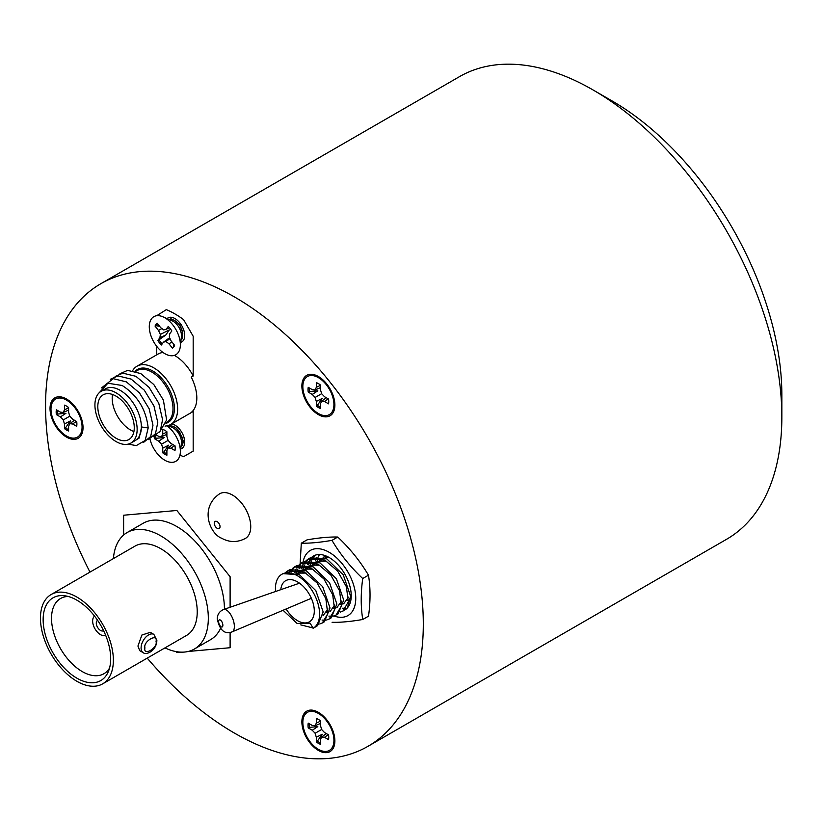 <?xml version="1.0" encoding="UTF-8"?>
<svg xmlns="http://www.w3.org/2000/svg" width="823" height="823" viewBox="0 0 823 823"><rect width="100%" height="100%" fill="white"/><g stroke="black" fill="none" stroke-linecap="round" stroke-linejoin="round"><path stroke-width="1.23" d="M318.388 712.327A23.342 13.477 -120 0 0 316.351 711.298A23.342 13.477 -120 0 0 301.907 723.047A23.342 13.477 -120 0 0 318.388 750.432A23.342 13.477 -120 0 0 334.755 743.179A23.342 13.477 -120 0 0 318.388 712.327M318.388 376.512A23.342 13.477 -120 0 0 316.351 375.483A23.342 13.477 -120 0 0 301.907 387.232A23.342 13.477 -120 0 0 318.388 414.627A23.342 13.477 -120 0 0 334.755 407.364A23.342 13.477 -120 0 0 318.388 376.512M66.529 399.011A23.342 13.477 -120 0 0 64.492 397.982A23.342 13.477 -120 0 0 50.059 409.731A23.342 13.477 -120 0 0 66.529 437.116A23.342 13.477 -120 0 0 82.907 429.863A23.342 13.477 -120 0 0 66.529 399.011M147.235 658.122A267.105 154.21 -120 0 0 234.432 733.087A267.105 154.21 -120 0 0 367.984 746.317L726.534 539.312A267.105 154.21 -120 0 0 781.85 417.035L781.85 394.886A239.966 138.542 -120 0 0 612.168 100.992A239.966 138.542 -120 0 0 612.168 100.982L592.982 89.913A267.105 154.21 -120 0 0 459.429 76.683L100.879 283.688A267.105 154.21 -120 0 0 89.974 572.098M781.85 417.035A267.105 154.21 -120 0 0 592.982 89.913L612.168 100.992M367.984 746.317A267.105 154.21 -120 0 0 408.928 532.286A267.105 154.21 -120 0 0 234.432 296.918A267.105 154.21 -120 0 0 100.879 283.688M320.456 743.004A14.269 8.24 60 0 1 319.386 742.449A14.269 8.24 60 0 1 317.4 741.081L322.246 734.26L316.31 737.243L316.31 741.904A14.649 8.456 -120 0 0 318.388 743.344A14.649 8.456 -120 0 0 320.456 744.301L320.456 739.63L321.639 737.017L324.499 737.305L328.531 739.63A14.649 8.456 -120 0 0 328.531 734.846L324.499 732.511L321.639 729.497L320.456 725.516L320.456 720.855A14.649 8.456 -120 0 0 316.31 718.458L316.31 723.129L315.127 725.742L312.267 725.454L308.234 723.129A14.649 8.456 -120 0 0 308.234 727.913L312.267 730.248L315.127 733.262L316.31 737.243M312.267 730.248L317.822 726.596L309.489 727.378A14.269 8.24 60 0 1 309.355 723.767M318.388 713.428A21.984 12.695 60 0 1 333.809 742.49A21.984 12.695 60 0 1 318.388 749.331A21.984 12.695 60 0 1 302.874 723.53A21.984 12.695 60 0 1 316.474 712.461A21.984 12.695 60 0 1 318.388 713.428M328.243 734.682L324.499 737.305M326.299 733.56L321.639 737.017M317.4 741.081L316.31 741.904M309.489 727.378L308.234 727.913M320.456 723.438L315.127 725.742M320.456 721.195L316.31 723.129M321.639 729.497L315.127 733.262M68.597 429.688A14.269 8.24 60 0 1 67.527 429.143A14.269 8.24 60 0 1 65.542 427.765L70.387 420.944L64.451 423.927L64.451 428.588A14.649 8.456 -120 0 0 66.529 430.028A14.649 8.456 -120 0 0 68.597 430.985L68.597 426.324L69.78 423.701L72.64 423.989L76.683 426.314A14.649 8.456 -120 0 0 76.683 421.53L72.64 419.205L69.78 416.181L68.597 412.2L68.597 407.539A14.649 8.456 -120 0 0 64.451 405.142L64.451 409.813L63.268 412.426L60.408 412.138L56.376 409.813A14.649 8.456 -120 0 0 56.376 414.597L60.408 416.932L63.268 419.946L64.451 423.927M60.408 416.932L65.963 413.28L57.631 414.062A14.269 8.24 60 0 1 57.497 410.461M66.529 400.112A21.984 12.695 60 0 1 81.95 429.184A21.984 12.695 60 0 1 66.529 436.015A21.984 12.695 60 0 1 51.016 410.214A21.984 12.695 60 0 1 64.616 399.145A21.984 12.695 60 0 1 66.529 400.112M76.385 421.366L72.64 423.989M74.44 420.244L69.78 423.701M65.542 427.765L64.451 428.588M57.631 414.062L56.376 414.597M68.597 410.121L63.268 412.426M68.597 407.879L64.451 409.813M69.78 416.181L63.268 419.946M320.456 407.19A14.269 8.24 60 0 1 319.386 406.644A14.269 8.24 60 0 1 317.4 405.266L322.246 398.445L316.31 401.429L316.31 406.099A14.649 8.456 -120 0 0 318.388 407.529A14.649 8.456 -120 0 0 320.456 408.486L320.456 403.826L321.639 401.202L324.499 401.49L328.531 403.826A14.649 8.456 -120 0 0 328.531 399.032L324.499 396.707L321.639 393.692L320.456 389.701L320.456 385.041A14.649 8.456 -120 0 0 316.31 382.644L316.31 387.314L315.127 389.927L312.267 389.649L308.234 387.314A14.649 8.456 -120 0 0 308.234 392.098L312.267 394.433L315.127 397.447L316.31 401.429M312.267 394.433L317.822 390.791L309.489 391.563A14.269 8.24 60 0 1 309.355 387.962M318.388 377.623A21.984 12.695 60 0 1 333.809 406.685A21.984 12.695 60 0 1 318.388 413.516A21.984 12.695 60 0 1 302.874 387.715A21.984 12.695 60 0 1 316.474 376.656A21.984 12.695 60 0 1 318.388 377.623M328.243 398.867L324.499 401.49M326.299 397.746L321.639 401.202M317.4 405.266L316.31 406.099M309.489 391.563L308.234 392.098M320.456 387.623L315.127 389.927M320.456 385.38L316.31 387.314M321.639 393.692L315.127 397.447M232.096 631.869C224.658 634.595 219.71 630.305 217.262 618.989C217.334 614.483 219.412 611.335 223.506 609.555A11.954 5.411 68.9 0 1 227.673 610.933A11.954 5.411 68.9 0 1 234.36 626.488A11.954 5.411 68.9 0 1 232.096 631.869L311.351 598.29M286.126 608.958A23.744 13.713 -120 0 0 297.504 620.665A23.744 13.713 -120 0 0 309.376 621.838A23.744 13.713 -120 0 0 313.018 602.806A23.744 13.713 -120 0 0 297.504 581.882A23.744 13.713 -120 0 0 285.632 580.709A23.744 13.713 -120 0 0 280.797 589.69M350.608 596.932A23.744 13.713 -120 0 0 351.236 595.831M315.507 626.91L313.11 628.299A31.212 18.013 -120 0 0 317.894 603.29A31.212 18.013 -120 0 0 297.504 575.791A31.212 18.013 -120 0 0 281.898 574.248A31.212 18.013 -120 0 0 275.582 591.5M281.898 574.248L282.927 573.652L299.387 574.701L315.847 590.677L323.172 611.931L317.565 625.727L315.24 626.673M285.488 572.551L287.721 570.884L304.181 571.934L317.092 582.931L325.857 598.691L327.749 613.773L322.359 622.96L319.746 623.968M286.682 572.252L288.78 570.339M287.721 570.884L289.778 569.691L306.238 570.75L322.698 586.727L330.023 607.981L324.416 621.766L322.359 622.96M289.727 571.985L291.486 569.485M292.34 568.59L294.583 566.924L311.043 567.973L323.943 578.981L332.708 594.731L334.611 609.812L329.21 618.999L326.608 620.007M291.147 572.067L292.741 569.29M293.544 568.292L295.632 566.389M294.583 566.924L296.63 565.74L313.09 566.79L329.55 582.766L336.874 604.02L331.268 617.816L329.21 618.999M294.778 572.798L295.951 569.3M296.589 568.024L298.338 565.524M299.191 564.629L301.434 562.973L317.894 564.022L330.795 575.02L339.57 590.78L341.463 605.851L336.062 615.048L333.459 616.057M296.475 573.374L297.442 569.516M297.998 568.107L299.603 565.329M300.395 564.341L302.483 562.428M301.434 562.973L303.492 561.78L319.952 562.829L336.412 578.806L343.726 600.07L338.119 613.855L336.062 615.048M301.63 568.847L302.802 565.339M303.44 564.074L305.189 561.564M306.053 560.679L308.286 559.012L324.746 560.062L337.646 571.069L346.421 586.82L348.314 601.901L342.924 611.088L340.311 612.096M303.327 569.423L304.294 565.555M304.86 564.156L306.454 561.379M307.246 560.381L309.345 558.467M308.286 559.012L310.343 557.829L326.803 558.879L343.263 574.855L350.577 596.109L347.46 607.806M308.481 564.887L309.654 561.389M310.292 560.113L312.04 557.613M312.905 556.718L314.345 555.556M310.178 565.463L311.145 561.605M311.711 560.196L313.306 557.418M314.098 556.42L315.415 555.124M315.332 560.926L316.505 557.428M317.04 561.512L317.997 557.644M318.563 556.245L319.468 554.507M312.894 627.928L300.755 624.873M325.342 620.213L322.071 620.079M332.194 616.252L328.922 616.129M345.907 608.341L342.625 608.207M329.077 557.459A23.744 13.713 -120 0 0 325.064 558.035M313.11 628.299L310.168 623.206L297.113 623.484L283.05 610.265M295.694 573.096L306.177 573.075M327.955 608.948L323.058 615.707M297.967 573.59L300.621 570.38M302.545 569.135L313.038 569.115M334.807 604.987L329.91 611.746M327.924 612.271L325.908 612.291M304.819 569.629L307.473 566.419M309.397 565.175L319.89 565.164M341.658 601.037L336.772 607.785M334.776 608.31L332.759 608.331M311.67 565.679L314.324 562.459M316.248 561.224L326.741 561.204M348.52 597.076L343.623 603.835M341.627 604.36L339.611 604.38M318.522 561.718L321.186 558.508M323.1 557.264L326.69 556.245M348.479 600.399L346.473 600.42M325.26 557.963L326.464 556.142M362.768 619.482L368.529 616.16C370.545 601.397 370.525 587.745 368.478 575.195C360.268 561.307 350.022 548.581 337.749 537.038C329.55 536.802 319.324 537.738 307.072 539.847L301.311 543.17C309.51 543.406 319.736 542.47 331.988 540.361C340.208 554.249 350.444 566.975 362.717 578.518C360.7 593.414 360.721 607.065 362.768 619.482C350.516 621.602 340.29 622.538 332.101 622.301M303.07 562.016A37.601 21.707 60 0 1 329.128 552.264A37.601 21.707 60 0 1 355.649 595.513A37.601 21.707 60 0 1 333.912 615.943M342.924 611.088L344.765 610.018A31.212 18.013 -120 0 0 349.549 584.988A31.212 18.013 -120 0 0 329.128 557.49A31.212 18.013 -120 0 0 313.563 555.967A31.212 18.013 -120 0 0 312.082 556.996M311.217 557.799A31.212 18.013 -120 0 0 309.469 560.124M308.841 561.317A31.212 18.013 -120 0 0 307.699 564.671M307.38 566.389A31.212 18.013 -120 0 0 307.164 568.271M327.863 612.909A37.601 21.707 60 0 1 326.464 611.973M302.771 564.074A37.601 21.707 60 0 1 303.039 562.191M362.717 578.518L368.478 575.195M331.988 540.361L337.749 537.038M299.86 568.395L301.311 543.17M132.657 370.597A33.65 19.433 60 0 1 137.009 366.204A33.65 19.433 60 0 1 153.839 367.871A33.65 19.433 60 0 1 175.824 397.53A33.65 19.433 60 0 1 170.659 424.493A33.65 19.433 60 0 1 165.001 426.057M101.106 391.326L105.334 388.888A29.854 17.232 60 0 1 120.251 390.369A29.854 17.232 60 0 1 139.756 416.675A29.854 17.232 60 0 1 135.178 440.593L130.96 443.031A29.854 17.232 -120 0 0 135.538 419.113A29.854 17.232 -120 0 0 116.033 392.808A29.854 17.232 -120 0 0 101.106 391.326A29.854 17.232 -120 0 0 96.528 415.245A29.854 17.232 -120 0 0 116.033 441.55A29.854 17.232 -120 0 0 130.96 443.031M131.351 442.805L139.118 438.114L141.628 426.962L148.181 427.981C146.175 409.587 137.503 395.421 122.154 385.483L107.864 383.23L99.223 392.736M116.033 438.227A25.78 14.886 -120 0 0 128.923 439.503A25.78 14.886 -120 0 0 132.873 418.845A25.78 14.886 -120 0 0 116.033 396.13A25.78 14.886 -120 0 0 103.142 394.855A25.78 14.886 -120 0 0 99.192 415.512A25.78 14.886 -120 0 0 116.033 438.227M112.535 394.495A25.78 14.886 -120 0 0 130.425 429.915A25.78 14.886 -120 0 0 133.923 431.55M179.97 455.068A84.8 48.958 -120 0 0 183.58 456.672L193.179 451.127L193.179 411.346L191.255 412.457A33.65 19.433 -120 0 0 191.255 377.14L193.179 376.029A33.65 19.433 -120 0 0 174.949 355.69A33.65 19.433 -120 0 0 174.404 355.382M163.026 352.501A33.65 19.433 -120 0 0 158.119 354.024L137.009 366.204M180.772 342.317A13.837 7.993 -120 0 0 181.862 341.864A13.837 7.993 -120 0 0 183.982 330.774A13.837 7.993 -120 0 0 174.949 318.573A13.837 7.993 -120 0 0 168.026 317.894A13.837 7.993 -120 0 0 167.079 318.614M180.772 448.895A13.837 7.993 -120 0 0 181.862 448.442A13.837 7.993 -120 0 0 183.982 437.352A13.837 7.993 -120 0 0 174.949 425.152A13.837 7.993 -120 0 0 171.668 423.917M148.181 427.981L145.167 440.459L136.268 445.603L128.162 444.132M101.517 387.921L113.235 378.683L126.351 381.862L139.457 392.9L149.169 408.794L152.975 425.213L150.691 436.509L143.562 442.404M110.323 379.29L118.028 375.916L131.145 379.094L144.262 390.133L153.963 406.027L157.769 422.446L155.485 433.731L148.356 439.636M115.117 376.523L122.833 373.148L135.939 376.317L149.056 387.366L158.767 403.249L162.573 419.668L160.279 430.964L153.15 436.869M119.911 373.755L127.627 370.371L140.743 373.549L153.85 384.598L163.396 400.101L166.616 419.946L159.58 432.137M170.659 424.493L191.769 412.302A33.65 19.433 -120 0 0 193.179 411.346M193.179 376.029L193.179 336.247L183.58 319.633A84.8 48.958 -120 0 0 166.308 309.654L156.709 315.723M156.709 346.349L156.709 354.836M113.399 558.58A67.249 38.825 60 0 1 127.143 532.532L143.233 523.233A67.249 38.825 60 0 1 176.863 526.566A67.249 38.825 60 0 1 224.422 609.246M220.564 628.371A67.249 38.825 60 0 1 210.493 639.718L194.393 649.018A67.249 38.825 60 0 1 164.96 647.886M127.143 532.532A67.249 38.825 60 0 1 160.763 535.855A67.249 38.825 60 0 1 204.701 595.122A67.249 38.825 60 0 1 194.393 649.018M143.284 652.732L139.735 650.674L137.935 646.055L141.885 635.027L150.321 632.342L153.87 634.399A10.586 6.111 -60 0 0 145.712 637.228A10.586 6.111 -60 0 0 141.093 647.886A10.586 6.111 -60 0 0 143.284 652.732C146.288 655.427 156.627 650.756 156.864 640.345L153.87 634.399M51.129 594.535L134.982 546.122A51.561 29.772 60 0 1 160.763 548.674A51.561 29.772 60 0 1 194.454 594.103A51.561 29.772 60 0 1 186.543 635.428L102.69 683.841A51.561 29.772 60 0 1 76.909 681.29A51.561 29.772 60 0 1 43.228 635.85A51.561 29.772 60 0 1 51.129 594.535A51.561 29.772 60 0 1 76.909 597.087A51.561 29.772 60 0 1 110.591 642.526A51.561 29.772 60 0 1 102.69 683.841M76.909 678.183A47.765 27.571 60 0 1 43.701 627.085A47.765 27.571 60 0 1 64.863 595.801A47.765 27.571 60 0 1 76.909 600.183A47.765 27.571 60 0 1 108.461 671.321A47.765 27.571 60 0 1 76.909 678.183M68.206 596.48A43.424 25.071 -120 0 0 60.521 598.516A43.424 25.071 -120 0 0 53.865 633.309A43.424 25.071 -120 0 0 82.228 671.568A43.424 25.071 -120 0 0 103.935 673.718A43.424 25.071 -120 0 0 109.541 668.07M105.683 635.387A11.131 6.419 60 0 1 100.509 634.646A11.131 6.419 60 0 1 93.349 625.182A11.131 6.419 60 0 1 94.583 616.16M103.585 630.675A5.967 3.446 60 0 1 103.492 630.727A5.967 3.446 60 0 1 100.509 630.439A5.967 3.446 60 0 1 96.61 625.171A5.967 3.446 60 0 1 97.526 620.388A5.967 3.446 60 0 1 97.618 620.336M230.111 632.455L230.111 647.722L188.2 651.466M180.69 652.135L176.863 652.474L176.173 651.621M123.615 535.043L123.615 515.229L176.863 510.476L230.111 576.717L230.111 607.271M166.894 453.926A14.269 8.24 60 0 1 165.834 453.37A14.269 8.24 60 0 1 163.849 452.002L168.684 445.171L162.748 448.154L162.748 452.825A14.649 8.456 -120 0 0 164.826 454.265A14.649 8.456 -120 0 0 166.894 455.212L166.894 450.551L168.077 447.938L170.937 448.216L174.98 450.551A14.649 8.456 -120 0 0 174.98 445.768L170.937 443.432L168.077 440.418L166.894 436.437L166.894 431.766A14.649 8.456 -120 0 0 162.903 429.431M154.467 436.406A14.649 8.456 -120 0 0 154.673 438.824L158.716 441.159L164.261 437.517L155.938 438.299A14.269 8.24 60 0 1 155.742 435.779M182.84 438.278L176.307 428.094L174.61 427.116A11.666 6.738 -120 0 0 169.466 426.232M181.142 446.333L182.541 445.089L183.354 441.128L179.671 432.044A11.666 6.738 -120 0 0 174.61 427.116M168.026 425.604L172.202 427.415A11.666 6.738 60 0 1 173.211 427.929A11.666 6.738 60 0 1 181.461 442.218A11.666 6.738 60 0 1 181.399 443.35L180.247 453.411A21.984 12.695 60 0 1 164.826 460.242A21.984 12.695 60 0 1 149.981 439.04M167.059 425.83A21.984 12.695 60 0 1 180.247 453.411M181.06 446.313A11.666 6.738 -120 0 0 182.86 441.406A11.666 6.738 -120 0 0 182.809 440.295L182.109 445.336L181.05 446.395M170.978 425.265L169.929 426.098M182.86 441.344L182.809 440.295M158.716 441.159L161.565 444.173L162.748 448.154M162.748 429.596L162.748 434.04L161.565 436.653L158.716 436.375L156.658 435.182M174.682 445.593L170.937 448.216M172.737 444.471L168.077 447.938M163.849 452.002L162.748 452.825M155.938 438.299L154.673 438.824M166.894 434.349L161.565 436.653M166.894 432.106L162.748 434.04M168.077 440.418L161.565 444.173M162.193 343.911A14.269 8.24 60 0 1 160.629 342.121A14.269 8.24 60 0 1 159.034 339.827L165.814 335.002L169.322 329.9L160.362 334.426L159.899 337.687L157.821 340.485A14.649 8.456 -120 0 0 159.487 342.893A14.649 8.456 -120 0 0 161.37 345.002L163.458 342.203L165.937 341.514L168.993 343.808L172.46 348.211A14.649 8.456 -120 0 0 173.406 347.378A14.649 8.456 -120 0 0 174.599 345.341L171.133 340.938L169.291 337.008L169.754 333.747L171.832 330.949A14.649 8.456 -120 0 0 168.273 326.433L166.195 329.231L163.715 329.92L160.65 327.626L157.193 323.223A14.649 8.456 -120 0 0 155.053 326.093L158.52 330.496L160.362 334.426M159.611 326.299L156.329 325.733A14.269 8.24 60 0 1 157.553 323.686M182.86 333.13L179.681 324.55L174.61 320.538A11.666 6.738 -120 0 0 169.466 319.643M181.06 339.734A11.666 6.738 -120 0 0 181.688 339.055A11.666 6.738 -120 0 0 182.12 338.346L181.05 339.827L182.181 338.778L182.305 331.062A11.666 6.738 -120 0 0 178.858 324.355A11.666 6.738 -120 0 0 174.61 320.538M162.913 316.804L172.202 320.836A11.666 6.738 60 0 1 177.459 325.157A11.666 6.738 60 0 1 181.399 336.772L180.247 346.833A21.984 12.695 60 0 1 156.823 346.483A21.984 12.695 60 0 1 149.621 323.223A21.984 12.695 60 0 1 162.913 316.804A21.984 12.695 60 0 1 172.83 324.951A21.984 12.695 60 0 1 180.247 346.833M171.122 318.604L169.764 319.561M173.787 346.905A14.269 8.24 60 0 1 173.293 347.296L172.46 348.211M173.293 347.296L173.838 344.384M171.925 341.946L168.993 343.808M170.032 338.603L165.937 341.514M168.55 338.469L163.458 342.203M159.034 339.827L157.821 340.485M156.329 325.733L155.053 326.093M169.517 327.76L166.195 329.231M165.814 335.002L159.899 337.687M161.874 328.531L158.52 330.496M222.868 625.264A3.817 1.728 -111.1 0 0 220.749 620.316A3.817 1.728 -111.1 0 0 218.63 621.591A3.817 1.728 -111.1 0 0 220.749 626.55A3.817 1.728 -111.1 0 0 222.868 625.264M219.618 493.79A25.78 14.886 60 0 1 232.508 495.065A25.78 14.886 60 0 1 249.359 517.78A25.78 14.886 60 0 1 245.398 538.437C237.343 542.614 229.432 542.542 221.654 538.232C210.081 533.993 199.043 507.914 219.618 493.79M217.159 521.648A4.074 2.346 -120 0 0 214.278 523.315A4.074 2.346 -120 0 0 217.159 528.294A4.074 2.346 -120 0 0 220.039 526.638A4.074 2.346 -120 0 0 217.159 521.648M135.219 371.214A30.605 17.664 60 0 1 152.759 370.988A30.605 17.664 60 0 1 173.242 399.752A30.605 17.664 60 0 1 165.948 423.392M166.123 422.724L166.822 422.322A29.854 17.232 -120 0 0 171.4 398.404A29.854 17.232 -120 0 0 151.895 372.099A29.854 17.232 -120 0 0 136.978 370.617L135.682 371.358M156.061 641.456C158.047 647.948 142.955 656.651 144.93 647.886C142.955 641.395 158.047 632.681 156.061 641.456M334.488 736.534L333.809 742.49M321.968 714.848L316.474 712.461M82.629 423.217L81.95 429.184M70.12 401.542L64.616 399.145M334.488 400.719L333.809 406.685M321.968 379.043L316.474 376.656M322.914 559.187L318.12 561.955M316.053 563.138L311.269 565.905M309.201 567.098L304.407 569.866M302.35 571.059L297.556 573.826M223.506 609.555L299.51 583.178"/></g></svg>
